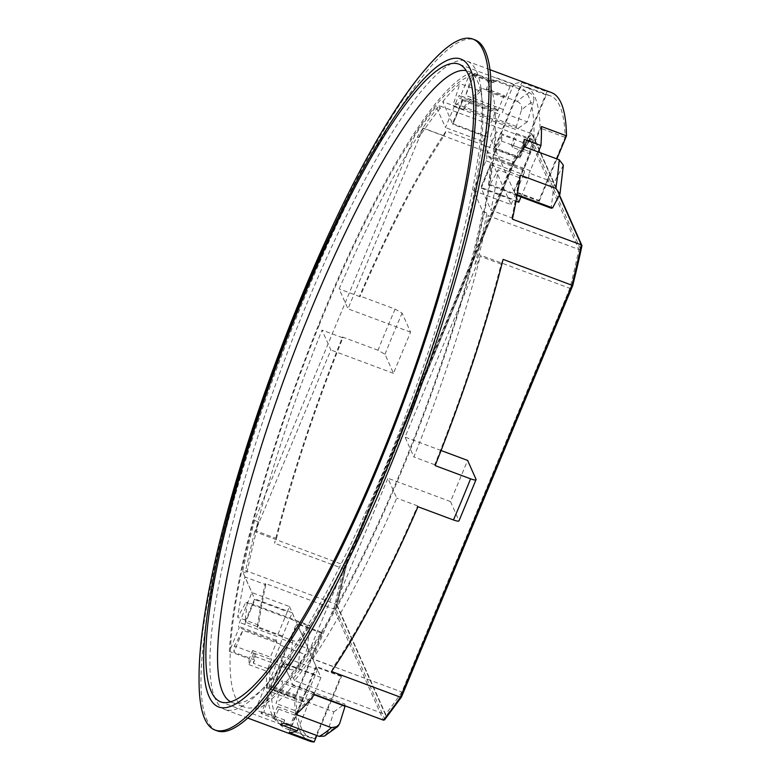 <?xml version="1.0" encoding="UTF-8"?>
<svg xmlns="http://www.w3.org/2000/svg" width="781" height="781" viewBox="0 0 781 781"><rect width="100%" height="100%" fill="white"/><g stroke="black" fill="none" stroke-linecap="round" stroke-linejoin="round"><path stroke-width="0.59" stroke-dasharray="3.9 2.93" d="M546.28 94.989L521.239 85.656L494.998 148.693L520.039 158.035L546.28 94.989A342.664 65.721 110.5 0 1 550.273 95.799A342.664 65.721 110.5 0 1 559.87 106.187A342.664 65.721 110.5 0 1 565.132 137.368L538.89 200.414L513.839 191.072L494.998 148.693M513.839 191.072L540.091 128.035A342.664 65.721 -69.5 0 0 534.829 96.844A342.664 65.721 -69.5 0 0 525.222 86.457A342.664 65.721 -69.5 0 0 521.239 85.656M199.067 678.133A368.759 70.729 110.5 0 1 277.665 359.856A368.759 70.729 110.5 0 1 426.651 67.82M217.186 730.87A368.759 70.729 110.5 0 1 206.858 719.692A368.759 70.729 110.5 0 1 292.494 327.415A368.759 70.729 110.5 0 1 474.868 39.831M316.861 735.526L341.414 676.531L341.043 675.692L314.802 738.738A342.664 65.721 110.5 0 1 310.818 737.938A342.664 65.721 110.5 0 1 295.96 696.359L322.202 633.313L321.831 632.483L294.593 697.902A346.071 66.375 -69.5 0 0 299.933 730.635A346.071 66.375 -69.5 0 0 309.627 741.12M215.419 699.112A346.071 66.375 110.5 0 1 295.784 330.978A346.071 66.375 110.5 0 1 466.94 61.094A346.071 66.375 110.5 0 1 476.635 71.579A346.071 66.375 110.5 0 1 396.27 439.713A346.071 66.375 110.5 0 1 225.113 709.607A346.071 66.375 110.5 0 1 215.419 699.112M551.454 92.607A346.071 66.375 -69.5 0 0 546.895 91.777L521.854 82.444A346.071 66.375 110.5 0 0 513.683 84.211L496.989 77.983A346.071 66.375 -69.5 0 0 493.895 79.437L492.918 82.571L472.046 74.791L465.613 95.438L474.741 73.512A342.664 65.721 110.5 0 0 472.046 74.791M529.372 92.666A346.071 66.375 -69.5 0 0 517.178 101.413L481.701 88.185A346.071 66.375 -69.5 0 0 463.035 108.139L463.611 109.428L442.739 101.647L452.472 123.535L462.147 100.31L453.683 106.382L516.28 129.724L516.368 126.434L521.483 110.023A339.257 65.077 110.5 0 1 533.677 101.276C534.497 97.332 533.062 94.472 529.372 92.666L493.895 79.437M559.391 195.641L531.9 133.815L463.035 108.139M401.493 696.906A344.938 66.16 110.5 0 1 384.867 719.408L335.576 608.555A344.938 66.16 110.5 0 1 344.704 569.212L515.938 157.84L514.933 156.786L446.068 131.11A346.071 66.375 -69.5 0 0 359.641 295.872L360.012 296.712A342.664 65.721 110.5 0 1 444.096 135.835L423.234 128.055L347.984 308.817L339.139 288.931A342.664 65.721 110.5 0 1 423.234 128.055M395.118 309.1A346.071 66.375 -69.5 0 0 377.984 350.249L384.994 354.262L393.458 373.318L410.591 332.169L402.117 313.113L395.118 309.1L359.641 295.872M377.984 350.249L342.508 337.021A346.071 66.375 -69.5 0 0 274.512 543.244L276.484 538.519L255.612 530.738A342.664 65.721 110.5 0 1 322.016 330.08L330.861 349.966L255.612 530.738M344.704 569.212L274.512 543.244M335.576 608.555L334.063 609.092L265.198 583.417L265.765 584.705L244.902 576.925L254.635 598.822L244.97 622.047L247.304 602.18L245.888 602.473L237.678 617.283A342.664 65.721 -69.5 0 1 244.902 576.925M245.888 602.473L308.485 625.825L301.603 638.253C299.64 640.996 296.673 641.797 292.709 640.664L257.232 627.436A346.071 66.375 110.5 0 1 265.198 583.417M292.709 640.664A346.071 66.375 -69.5 0 0 289.351 669.288L253.874 656.06L255.192 653.677L234.32 645.897A342.664 65.721 -69.5 0 0 233.861 652.194L242.989 630.267L234.32 645.897M294.593 697.902L269.552 688.559A346.071 66.375 110.5 0 1 270.041 669.512L253.347 663.284A346.071 66.375 110.5 0 1 253.874 656.06M272.735 718.13A340.399 65.292 -69.5 0 0 275.224 717.348L278.651 709.119L277.528 706.61L272.735 718.13L290.473 724.739A340.399 65.292 110.5 0 1 281.355 724.524A340.399 65.292 110.5 0 1 271.817 714.205A340.399 65.292 110.5 0 1 266.672 671.211L271.466 659.691L270.353 657.182L276.777 641.748L276.152 640.352A3.407 0.654 110.5 0 1 277.03 636.515L244.687 624.458L255.006 599.652L287.349 611.718L289.497 606.573L251.931 592.564L239.503 622.428A3.407 0.654 -69.5 0 0 238.586 626.352L239.211 627.739L229.36 651.403A340.399 65.292 -69.5 0 1 325.531 307.929A340.399 65.292 -69.5 0 1 470.045 73.199L460.194 96.854L459.579 95.467A3.407 0.654 -69.5 0 0 459.482 95.36A3.407 0.654 -69.5 0 0 457.92 97.713L445.492 127.576L436.188 106.646A333.585 63.983 -69.5 0 0 414.584 136.079L254.567 520.488A333.585 63.983 -69.5 0 0 242.627 571.643L251.931 592.564M275.224 717.348L255.397 709.949A340.399 65.292 -69.5 0 0 399.921 475.219A340.399 65.292 -69.5 0 0 496.081 131.745L515.909 139.135L512.482 147.365L530.221 153.984L523.797 169.418L486.231 155.409L496.081 131.745M512.482 147.365L511.37 144.856L516.163 133.336A340.399 65.292 110.5 0 1 515.909 139.135M516.163 133.336L533.901 139.955A340.399 65.292 110.5 0 0 528.757 96.961A340.399 65.292 110.5 0 0 519.219 86.642L458.701 64.071M244.687 624.458A3.407 0.654 -69.5 0 1 244.717 624.37L255.006 599.652M287.349 611.718L277.03 636.515M289.497 606.573L317.516 669.581L305.049 699.522A3.407 0.654 110.5 0 1 303.526 701.797A3.407 0.654 110.5 0 1 303.428 701.689L302.813 700.293L296.389 715.728L295.267 713.219L290.473 724.739M270.041 669.512L280.545 644.276L282.527 636.046L292.201 612.821L296.79 623.14L269.552 688.559M289.146 732.607L316.373 667.189L320.962 677.508L311.297 700.733L308.788 702.539L298.264 728.585M452.472 123.535L490.038 137.544L499.703 114.319L502.222 112.523L513.683 84.211M546.895 91.777L519.668 157.196L494.627 147.863L490.038 137.544M519.668 157.196L520.039 158.035M538.89 200.414L539.261 201.254L514.22 191.911L518.799 202.23M512.424 219.188L511.848 217.899L490.976 210.118L481.242 188.221L516.007 201.186M481.242 188.221L490.907 164.996L488.574 184.863L489.99 184.56L498.2 169.76A342.664 65.721 -69.5 0 1 490.976 210.118M490.907 164.996L528.473 179.005L529.167 173.109L554.207 182.451L551.181 208.205M517.051 195.475L488.574 184.863M254.567 520.488L258.745 522.05L254.762 531.617L346.295 565.961A341.531 65.506 -69.5 0 0 337.001 605.783L336.435 604.474A340.399 65.292 110.5 0 1 345.534 565.473L513.517 161.911A340.399 65.292 110.5 0 1 529.987 139.477L439.215 105.63A340.399 65.292 -69.5 0 0 422.746 128.064L418.762 137.641L414.584 136.079M422.746 128.064L513.517 161.911L514.542 161.823L531.412 138.735L529.987 139.477L578.906 249.49L488.135 215.644L486.993 213.057L482.814 211.505L473.511 190.584L511.077 204.593L483.048 141.576L445.492 127.576M439.215 105.63L440.357 108.208L436.188 106.646M255.397 709.949L265.247 686.294L265.862 687.69A3.407 0.654 -69.5 0 0 265.96 687.788A3.407 0.654 -69.5 0 0 267.522 685.435L279.949 655.571L289.253 676.502A333.585 63.983 -69.5 0 0 310.858 647.068L470.875 262.66A333.585 63.983 -69.5 0 0 482.814 211.505M486.231 155.409L486.856 156.805A3.407 0.654 110.5 0 1 485.938 160.72L473.511 190.584M541.448 126.493L514.22 191.911M538.285 151.973L529.167 173.109M520.995 196.949L528.473 179.005M494.627 147.863L521.854 82.444M314.577 694.465L314.001 693.177L293.139 685.396A342.664 65.721 110.5 0 1 276.025 703.505L282.439 682.916L282.195 680.661L344.802 704.003L344.997 705.809M320.962 677.508L283.405 663.499L293.139 685.396M341.414 676.531L316.373 667.189M341.043 675.692L316.002 666.359L289.761 729.395A342.664 65.721 110.5 0 1 285.778 728.595A342.664 65.721 110.5 0 1 270.919 687.016L297.161 623.98L316.002 666.359M322.202 633.313L297.161 623.98M321.831 632.483L296.79 623.14M292.201 612.821L254.635 598.822M282.175 639.083L307.216 648.415L309.901 625.522L247.304 602.18M282.527 636.046L244.97 622.047M501.558 141.136A342.664 65.721 -69.5 0 0 502.017 134.849L492.889 156.776L501.558 141.136L522.421 148.927A342.664 65.721 -69.5 0 0 522.889 142.63L524.266 139.321M522.889 142.63L502.017 134.849M530.455 170.785L492.889 156.776M523.739 146.545L522.421 148.927M563.355 165.172L554.207 182.451M489.99 184.56L517.188 194.703M511.848 217.899A342.664 65.721 -69.5 0 0 519.062 177.541L520.38 175.169M519.062 177.541L498.2 169.76M255.192 653.677A342.664 65.721 -69.5 0 0 254.733 659.974L253.347 663.284M254.733 659.974L233.861 652.194M280.545 644.276L242.989 630.267M289.351 669.288C293.305 670.42 296.272 669.62 298.244 666.867L305.127 654.439L307.216 648.415M280.086 645.106L305.127 654.439M265.765 584.705A342.664 65.721 -69.5 0 0 258.55 625.064L257.232 627.436M258.55 625.064L237.678 617.283M442.739 101.647A342.664 65.721 110.5 0 1 459.853 83.538L453.761 103.082L453.683 106.382M492.918 82.571A342.664 65.721 110.5 0 1 495.613 81.292L496.989 77.983M503.179 109.447L465.613 95.438M495.613 81.292L474.741 73.512M283.718 723.167L284.694 720.023A342.664 65.721 110.5 0 1 282.009 721.312L280.623 724.622M307.821 705.604L270.265 691.605L261.137 713.531L282.009 721.312M284.694 720.023L263.832 712.243L270.265 691.605M263.832 712.243A342.664 65.721 110.5 0 1 261.137 713.531M283.405 663.499L273.731 686.724L282.195 680.661M492.352 79.808L487.559 91.328L486.446 88.819L489.872 80.589A340.399 65.292 110.5 0 1 492.352 79.808L510.091 86.418A340.399 65.292 110.5 0 1 519.219 86.642M489.872 80.589L470.045 73.199M249.188 658.793A340.399 65.292 -69.5 0 0 248.934 664.602L253.727 653.072L252.614 650.563L249.188 658.793L229.36 651.403M248.934 664.602L266.672 671.211M302.813 700.293L265.247 686.294M278.651 709.119L296.389 715.728M276.777 641.748L239.211 627.739M252.614 650.563L270.353 657.182M312.644 658.988L387.893 478.216L396.738 498.112A342.664 65.721 -69.5 0 1 312.644 658.988L333.516 666.769A342.664 65.721 -69.5 0 0 417.601 505.893L417.972 506.732M435.105 465.583L434.734 464.744A342.664 65.721 -69.5 0 0 501.129 264.085L503.101 259.36M501.129 264.085L480.266 256.305L405.017 437.067L413.862 456.963A342.664 65.721 -69.5 0 0 480.266 256.305M441.07 450.51L405.017 437.067M476.098 479.466A339.257 65.077 110.5 0 1 458.964 520.615L450.491 501.568L467.624 460.419M450.491 501.568L387.893 478.216M331.544 671.494L333.516 666.769M417.601 505.893L396.738 498.112M434.734 464.744L413.862 456.963M514.572 161.765L346.334 565.932L337.001 605.783L386.019 716.001A341.531 65.506 -69.5 0 0 402.83 693.098L571.136 288.775L479.036 254.645A340.399 65.292 -69.5 0 0 488.135 215.644M402.83 693.098L401.825 692.044L311.043 658.198L315.036 648.62L310.858 647.068M479.036 254.645L475.043 264.212L470.875 262.66M571.136 288.775A341.531 65.506 -69.5 0 0 580.429 248.954L578.906 249.49A340.399 65.292 110.5 0 1 569.808 288.492L401.825 692.044A340.399 65.292 110.5 0 1 385.355 714.488L386.019 716.001L385.355 714.488L294.574 680.632A340.399 65.292 -69.5 0 0 311.043 658.198M337.001 605.783L336.435 604.474L245.654 570.618L246.806 573.195L242.627 571.643M317.516 669.581L279.949 655.571M294.574 680.632L293.431 678.054L289.253 676.502M254.762 531.617A340.399 65.292 -69.5 0 0 245.654 570.618M483.048 141.576L495.515 111.634A3.407 0.654 110.5 0 1 497.048 109.369A3.407 0.654 110.5 0 1 497.136 109.467L497.761 110.863L460.194 96.854M497.761 110.863L504.184 95.438L486.446 88.819M530.221 153.984L529.098 151.475L533.901 139.955M510.091 86.418L505.297 97.947L504.184 95.438M511.077 204.593L513.215 199.448L480.871 187.381L491.161 162.673L485.938 160.72M491.161 162.673A3.407 0.654 110.5 0 0 491.19 162.585L523.534 174.651L513.215 199.448M523.534 174.651A3.407 0.654 -69.5 0 0 524.412 170.805L523.797 169.418M393.458 373.318L330.861 349.966M410.591 332.169L347.984 308.817M444.096 135.835L446.068 131.11M258.745 522.05A333.585 63.983 -69.5 0 0 246.806 573.195M440.357 108.208A333.585 63.983 -69.5 0 0 418.762 137.641M293.431 678.054A333.585 63.983 -69.5 0 0 315.036 648.62M475.043 264.212A333.585 63.983 -69.5 0 0 486.993 213.057M360.012 296.712L339.139 288.931M276.484 538.519A342.664 65.721 110.5 0 1 342.879 337.861L322.016 330.08M342.879 337.861L342.508 337.021M253.727 653.072L271.466 659.691M277.528 706.61L295.267 713.219M487.559 91.328L505.297 97.947M511.37 144.856L529.098 151.475M339.608 723.714A339.257 65.077 110.5 0 1 327.405 732.451L333.829 711.872L308.788 702.539M327.405 732.451L324.408 736.102M273.731 686.724L311.297 700.733M333.829 711.872L344.802 704.003M314.001 693.177A342.664 65.721 110.5 0 1 296.887 711.286L276.025 703.505M296.887 711.286L295.911 714.42M314.313 694.797L282.439 682.916M533.677 101.276L527.263 121.856L502.222 112.523M462.147 100.31L499.703 114.319M527.263 121.856L516.28 129.724M516.368 126.434L453.761 103.082M463.611 109.428A342.664 65.721 110.5 0 1 480.725 91.318L459.853 83.538M480.725 91.318L481.701 88.185M517.178 101.413C520.868 103.199 522.294 106.07 521.483 110.023M308.485 625.825L309.901 625.522M539.261 201.254L556.882 158.904M565.132 137.368L540.091 128.035M463.172 99.578A3.407 0.654 -69.5 0 0 463.133 99.656L452.853 124.374L463.172 99.578L495.515 111.634M491.19 162.585L480.871 187.381M295.96 696.359L270.919 687.016M314.802 738.738L289.761 729.395M272.706 687.465A3.407 0.654 -69.5 0 0 272.745 687.378L283.025 662.669L272.706 687.465L305.049 699.522M515.938 157.84A344.938 66.16 110.5 0 1 532.564 135.338L581.855 246.181M345.534 565.473L346.295 565.961L345.534 565.473M230.854 701.924A336.992 64.638 -69.5 0 0 232.455 702.656A336.992 64.638 -69.5 0 0 393.8 453.185A336.992 64.638 -69.5 0 0 467.946 71.149A336.992 64.638 -69.5 0 0 466.257 70.651M319.126 325.296A336.992 64.638 -69.5 0 0 244.98 707.332A336.992 64.638 -69.5 0 0 406.325 457.851A336.992 64.638 -69.5 0 0 480.461 75.825A336.992 64.638 -69.5 0 0 319.126 325.296M531.9 133.815A346.071 66.375 -69.5 0 0 514.933 156.786L343.376 568.929A346.071 66.375 -69.5 0 0 334.063 609.092L383.442 720.15M244.717 624.37L239.503 622.428M385.355 714.488L336.435 604.474M580.429 248.954L531.412 138.735A341.531 65.506 -69.5 0 0 514.601 161.638L346.295 565.961M384.994 354.262A339.257 65.077 110.5 0 1 402.117 313.113M562.847 166.861A339.257 65.077 110.5 0 1 559.489 195.484M298.244 666.867A339.257 65.077 110.5 0 1 301.603 638.253M276.152 640.352L238.586 626.352M463.133 99.656L457.92 97.713M497.136 109.467L459.579 95.467M485.196 136.441L452.853 124.374M524.412 170.805L486.856 156.805M272.745 687.378L267.522 685.435M303.428 701.689L265.862 687.69M315.378 674.725L283.025 662.669M550.273 95.799L525.222 86.457M489.833 69.626L466.94 61.094M281.355 724.524L220.838 701.953M248.007 718.139L225.113 709.607M497.048 109.369L459.482 95.36M310.818 737.938L285.778 728.595M303.526 701.797L265.96 687.788M532.525 134.41L559.587 195.279M337.031 605.011L385.97 715.084M232.455 702.656L244.98 707.332M467.946 71.149L480.461 75.825"/><path stroke-width="1.17" d="M204.768 718.91A368.759 70.729 110.5 0 1 199.067 678.133C198.003 533.97 331.456 176.096 426.651 67.82A368.759 70.729 110.5 0 1 472.788 39.05A368.759 70.729 110.5 0 1 483.117 50.228A368.759 70.729 110.5 0 1 397.47 442.505A368.759 70.729 110.5 0 1 215.097 730.089A368.759 70.729 110.5 0 1 204.768 718.91M472.788 39.05L474.868 39.831A368.759 70.729 110.5 0 1 485.196 51.009A368.759 70.729 110.5 0 1 399.56 443.286A368.759 70.729 110.5 0 1 217.186 730.87L215.097 730.089M556.882 158.904L566.489 135.835A346.071 66.375 -69.5 0 0 561.148 103.102A346.071 66.375 -69.5 0 0 551.454 92.607L489.833 69.626M211.3 691.634A340.399 65.292 -69.5 0 0 220.838 701.953A340.399 65.292 -69.5 0 0 389.182 436.491A340.399 65.292 -69.5 0 0 468.239 74.39A340.399 65.292 -69.5 0 0 458.701 64.071A340.399 65.292 -69.5 0 0 290.347 329.543A340.399 65.292 -69.5 0 0 211.3 691.634M298.264 728.585L297.317 730.85A346.071 66.375 110.5 0 1 289.146 732.607L314.187 741.95L316.861 735.526M572.746 285.446A344.938 66.16 110.5 0 0 581.855 246.181L581.289 244.863L581.933 245.947L572.766 285.495L401.463 697.023L384.652 719.789L383.442 720.15A346.071 66.375 -69.5 0 0 400.409 697.179L571.965 285.036A346.071 66.375 -69.5 0 0 581.289 244.863L512.424 219.188A346.071 66.375 110.5 0 0 520.38 175.169L555.857 188.397A346.071 66.375 -69.5 0 0 559.216 159.773L523.739 146.545A346.071 66.375 110.5 0 0 524.266 139.321L540.96 145.549L538.285 151.973M516.007 201.186L518.799 202.23L520.995 196.949M517.188 194.703L552.597 207.902L551.181 208.205L517.051 195.475M566.489 135.835L541.448 126.493A346.071 66.375 110.5 0 1 540.96 145.549M383.442 720.15L314.577 694.465A346.071 66.375 -69.5 0 1 295.911 714.42L331.388 727.648L337.782 726.535L339.608 723.714L345.046 706.258L314.313 694.797M559.216 159.773L563.355 165.172L559.977 194.049L555.857 188.397M552.597 207.902L559.967 194.049M297.317 730.85L280.623 724.622A346.071 66.375 -69.5 0 0 283.718 723.167L319.195 736.395A346.071 66.375 -69.5 0 0 331.388 727.648M400.409 697.179L331.544 671.494A346.071 66.375 110.5 0 0 417.972 506.732L453.449 519.961A346.071 66.375 -69.5 0 0 470.582 478.812L435.105 465.583A346.071 66.375 110.5 0 0 503.101 259.36L572.727 285.534L401.493 696.906L400.409 697.179M470.582 478.812C474.34 480.13 476.176 480.344 476.098 479.466L467.624 460.419L441.07 450.51M458.964 520.615C459.052 521.493 457.217 521.278 453.449 519.961M458.994 520.898L476.098 479.466M248.007 718.139L309.627 741.12A346.071 66.375 -69.5 0 0 314.187 741.95M337.782 726.535L324.408 736.102L319.195 736.395M571.965 285.036L572.727 285.534L571.965 285.036M466.257 70.651A336.992 64.638 -69.5 0 0 306.601 320.63A336.992 64.638 -69.5 0 0 230.854 701.924M209.162 696.779A346.071 66.375 110.5 0 1 301.954 297.981A346.071 66.375 110.5 0 1 470.377 69.245A346.071 66.375 110.5 0 1 377.584 468.053A346.071 66.375 110.5 0 1 209.162 696.779M581.289 244.863L559.391 195.641M559.587 195.279L581.874 245.41"/></g></svg>
